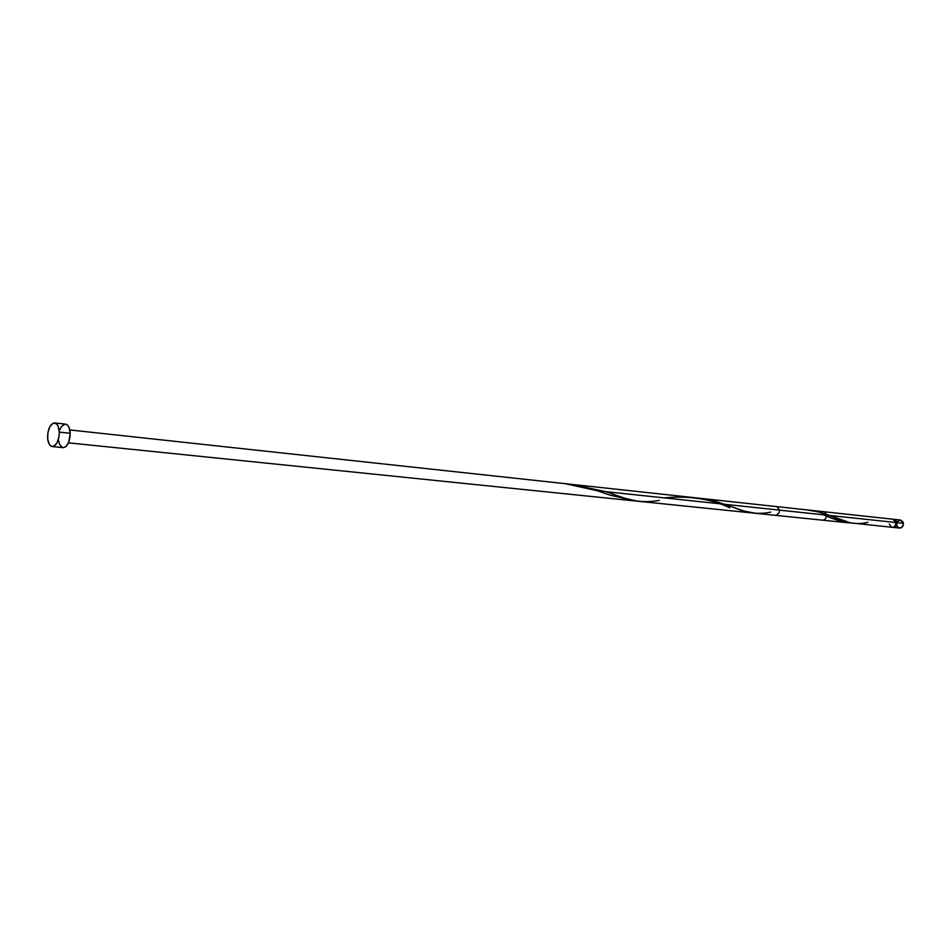 <?xml version="1.0" encoding="UTF-8"?>
<svg xmlns="http://www.w3.org/2000/svg" width="951" height="951" viewBox="0 0 951 951"><rect width="100%" height="100%" fill="white"/><g stroke="black" fill="none" stroke-linecap="round" stroke-linejoin="round"><path stroke-width="1.43" d="M893.203 527.413L899.622 528.078C902.154 527.888 903.414 526.307 903.414 523.312L896.983 522.622L895.64 520.019L893.571 519.317L896.983 522.622L903.414 523.312L900.478 520.031L902.963 521.837L903.355 524.881L901.191 527.805L898.588 527.757L896.829 525.558M896.08 522.753L895.628 521.1L896.08 522.753M59.319 432.111L70.219 433.276C69.863 427.819 68.317 424.776 65.583 424.134L67.271 424.883L69.007 427.32L70.219 433.276L59.319 432.111C58.938 440.884 56.573 445.698 52.21 446.554C49.452 445.912 47.907 442.833 47.562 437.329C47.942 428.568 50.32 423.766 54.694 422.922C57.429 423.575 58.962 426.63 59.319 432.111L59.01 436.747L56.989 442.904L53.767 446.281L51.497 446.388L49.511 444.711L47.74 439.528L47.871 432.741L49.856 426.619L53.054 423.219L56.382 423.67L58.118 426.131L59.319 432.111M889.304 524.025L891.218 527.009L893.179 527.27L894.974 526.176L896.056 522.527L894.974 520.161L893.084 519.234L806.46 509.831L817.872 511.84L829.652 515.466L896.056 522.527L829.652 515.466L850.349 522.848L892.264 527.318C894.796 527.139 896.056 525.534 896.056 522.527L892.846 519.222M753.786 513.124L775.6 515.359C780.343 512.898 780.652 509.974 776.527 506.586L699.52 498.241L714.415 500.951L744.467 511.162L755.451 513.255M637.645 501.201L847.686 522.753C841.064 521.624 832.981 518.973 823.447 514.8L605.823 491.667L624.926 498.276L637.645 501.201M823.447 514.8L833.468 518.711L850.693 522.919L847.686 522.753M820.915 512.637C823.59 510.889 825.432 511.721 826.419 515.121C826.419 518.283 825.123 519.971 822.556 520.173L68.472 442.845M52.234 446.554L63.099 447.636C67.473 446.792 69.851 442.013 70.219 433.276L68.745 442.191L65.809 446.661L63.503 447.648M62.386 447.469L59.616 444.39L58.605 440.646M59.877 429.626L61.708 426.298L65.084 424.122M896.983 522.622L895.901 526.272L893.191 527.413C895.723 527.234 896.995 525.63 896.983 522.622M895.117 526.01L896.306 522.777L895.117 526.01M897.292 521.778L900.193 520.019M565.322 483.702L597.537 490.787L610.007 495.15L634.899 500.785M664.143 497.872C688.893 495.554 710.766 498.859 729.774 507.775M867.788 522.325C857.719 524.786 847.4 523.419 836.856 518.259L829.652 515.466M770.75 512.102C758.684 514.729 746.297 513.136 733.613 507.311M659.352 500.357C644.778 503.174 629.8 501.272 614.417 494.663L605.823 491.667L571.539 484.428M894.059 519.341L900.478 520.031M54.73 422.933L65.583 424.134M69.839 429.947L823.447 511.674M833.373 518.675L831.257 517.831"/></g></svg>
